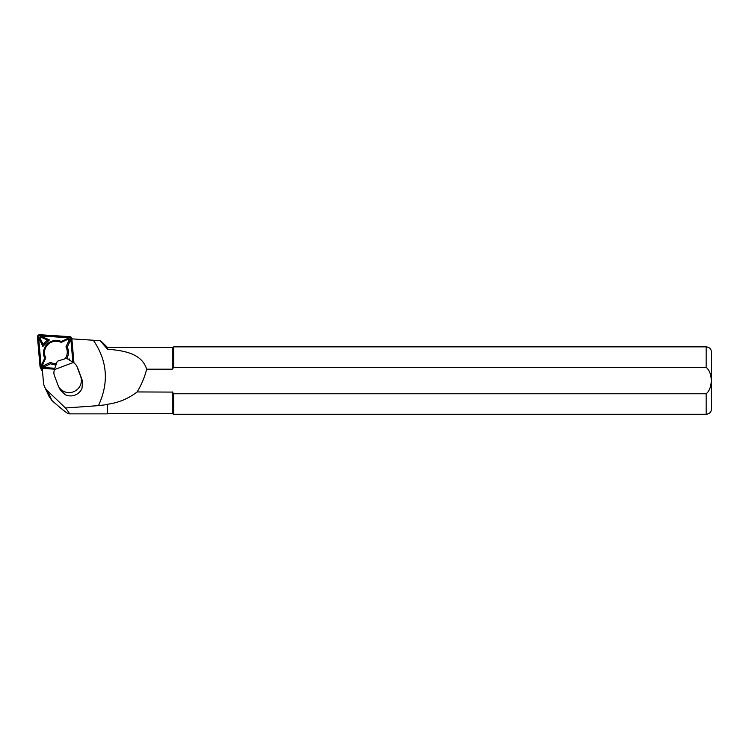 <?xml version="1.0" encoding="UTF-8"?>
<svg xmlns="http://www.w3.org/2000/svg" width="749" height="749" viewBox="0 0 749 749"><rect width="100%" height="100%" fill="white"/><g stroke="black" fill="none" stroke-linecap="round" stroke-linejoin="round"><path stroke-width="1.12" d="M81.997 388.375A12.134 11.759 155 0 1 65.266 394.704L61.09 390.809A12.134 11.759 155 0 1 59.358 388.151L58.319 385.922A12.134 11.759 -25 0 0 73.411 391.802A12.134 11.759 -25 0 0 80.658 376.494L81.697 378.722A12.134 11.759 155 0 1 82.418 382.748L81.997 388.375M42.234 368.386L43.479 382.599A13.482 13.061 -25 0 0 47.356 390.678L65.463 407.99L98.456 405.64C109.111 382.627 107.407 360.821 93.344 340.243L71.857 338.866M102.435 342.452L99.973 340.608L93.344 340.233M49.228 396.727L51.943 400.49C61.633 409.179 67.326 413.635 69.02 413.869C69.816 413.813 68.627 411.856 65.463 407.99M99.973 340.608L107.556 349.193L107.556 347.536L172.27 347.536L173.712 346.862L173.712 367.356L706.157 367.356C712.954 372.74 712.945 388.478 706.157 393.777L173.712 393.777L173.712 414.272L706.157 414.272C709.434 413.954 711.232 412.156 711.55 408.879L711.55 352.255C711.232 348.978 709.434 347.18 706.157 346.862L706.157 367.356M172.27 347.536L172.27 369.182L173.712 367.356M172.373 392.092L137.114 391.942C128.425 398.646 118.576 402.747 107.556 404.245L107.556 413.598L172.27 413.598L172.27 391.942L173.712 393.777L706.157 393.777L706.157 414.272M107.556 349.193C123.463 350.635 141.561 353.079 146.682 369.182L172.27 369.182M107.556 404.245L107.285 413.869L69.02 413.869M146.682 369.182C144.632 377.253 141.449 384.846 137.114 391.942M98.465 405.64L107.285 404.582M76.829 366.298L77.877 368.527A8.089 7.836 155 0 1 78.111 369.088L77.072 366.86A8.089 7.836 -25 0 0 74.685 363.565L73.346 362.488L54.321 369.678L54.022 371.382A8.089 7.836 -25 0 0 54.368 375.436L57.963 385.07A12.134 11.759 -25 0 0 58.319 385.922M77.072 366.86L80.658 376.494M78.111 369.088L81.697 378.722M73.346 362.488L66.558 358.284L57.945 361.018L57.008 361.898L54.321 369.678M73.973 362.993L71.829 338.52A2.153 2.088 -25 0 0 69.882 336.657L39.781 334.728A2.153 2.088 -25 0 0 37.45 337.059L40.025 366.504A2.153 2.088 -25 0 0 40.212 367.188L41.495 369.931A2.153 2.088 -25 0 0 42.45 370.905M40.212 367.188A2.153 2.088 -25 0 0 41.972 368.368L54.499 369.173M73.393 362.535L71.295 338.576A1.62 1.564 -25 0 0 69.835 337.181L39.734 335.252A1.62 1.564 -25 0 0 37.984 337.003L40.558 366.439A1.62 1.564 -25 0 0 42.019 367.843L54.677 368.658M68.459 359.454L69.105 358.808L69.826 360.306M49.415 339.906L42.862 346.459L39.65 339.756A2.153 2.088 155 0 1 42.506 336.9L49.415 339.906L47.459 340.027L41.944 337.621A1.077 1.049 -25 0 0 40.512 339.044L43.077 344.409L47.459 340.027M55.988 364.847A12.536 12.153 155 0 1 50.567 363.761L44.94 366.458A2.153 2.088 155 0 1 42.103 363.724L44.734 358.162A12.536 12.153 155 0 1 61.399 341.497L67.026 338.81A2.153 2.088 155 0 1 69.872 341.544L67.241 347.105A12.536 12.153 155 0 1 66.811 358.434M72.868 362.198L70.818 338.754A1.077 1.049 -25 0 0 69.844 337.827L39.744 335.898A1.077 1.049 -25 0 0 38.574 337.059L41.148 366.504A1.077 1.049 -25 0 0 42.122 367.441L54.817 368.255M65.472 358.181A11.46 11.104 -25 0 0 65.931 346.909L68.786 340.879A1.077 1.049 -25 0 0 67.363 339.512L61.268 342.424L61.399 341.497M61.268 342.424A11.46 11.104 -25 0 0 45.811 357.872L44.734 358.162M45.811 357.872L42.955 363.902A1.077 1.049 -25 0 0 44.378 365.269L50.483 362.357L50.567 363.761M65.931 346.909L67.241 347.105M50.483 362.357A11.46 11.104 -25 0 0 56.447 363.527M43.077 344.409L42.862 346.459M68.852 359.707L69.105 358.808M47.356 390.678L51.943 400.49M41.972 368.368L42.29 369.051M71.295 338.576L70.818 338.754M69.835 337.181L69.844 337.827M39.734 335.252L39.744 335.898M37.984 337.003L38.574 337.059M40.558 366.439L41.148 366.504M67.363 339.512L67.026 338.81M68.786 340.879L69.872 341.544M42.955 363.902L42.103 363.724M44.378 365.269L44.94 366.458M41.944 337.621L42.506 336.9M40.512 339.044L39.65 339.756M173.712 346.862L706.157 346.862M172.27 413.598L173.712 414.272M107.556 347.536L102.454 342.433M49.368 397.026L44.622 386.877M72.138 338.885L71.651 337.836"/></g></svg>

